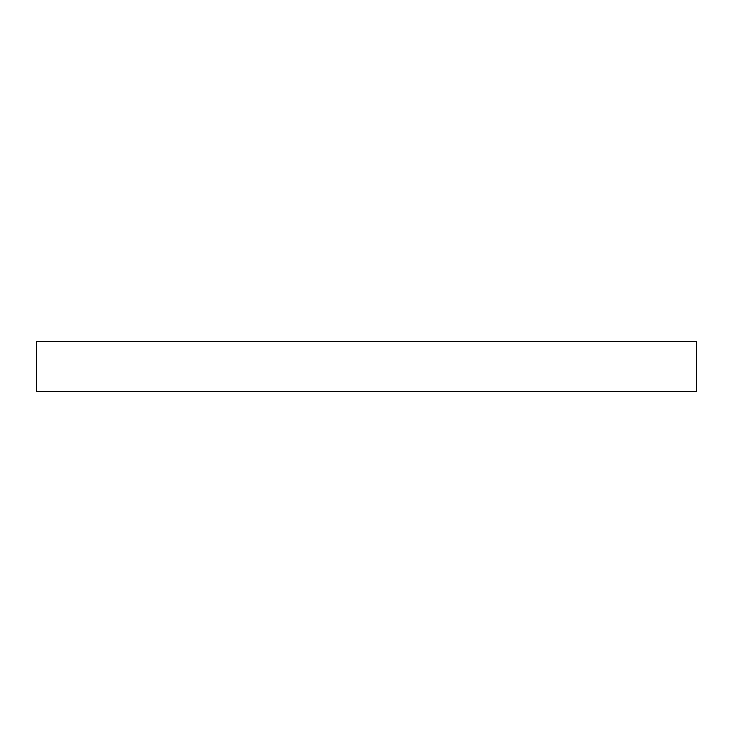<?xml version="1.0" encoding="UTF-8"?>
<svg xmlns="http://www.w3.org/2000/svg" width="733" height="733" viewBox="0 0 733 733"><rect width="100%" height="100%" fill="white"/><g stroke="black" fill="none" stroke-linecap="round" stroke-linejoin="round"><path stroke-width="1.1" d="M655.971 341.514L36.65 341.514L36.65 391.486L696.35 391.486L696.35 341.514L655.971 341.514"/></g></svg>
